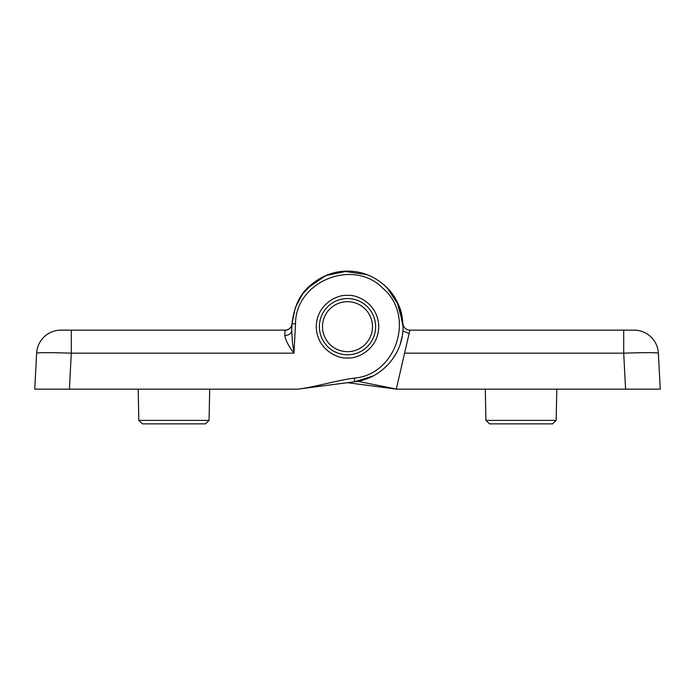 <?xml version="1.0" encoding="UTF-8"?>
<svg xmlns="http://www.w3.org/2000/svg" width="695" height="695" viewBox="0 0 695 695"><rect width="100%" height="100%" fill="white"/><g stroke="black" fill="none" stroke-linecap="round" stroke-linejoin="round"><path stroke-width="1.04" d="M130.556 330.142L217.335 330.142M347.213 357.908A31.24 31.24 0 0 0 347.5 357.916C338.361 359.167 316.685 349.793 316.26 326.676C316.685 303.55 338.361 294.176 347.5 295.436A31.24 31.24 0 0 0 347.213 295.436M347.5 354.789A28.113 28.113 0 0 1 319.387 326.676A28.113 28.113 0 0 1 347.5 298.555A28.113 28.113 0 0 1 375.613 326.676A28.113 28.113 0 0 1 347.5 354.789M347.787 295.436A31.24 31.24 0 0 0 347.5 295.436C356.639 294.176 378.315 303.55 378.74 326.676C378.315 349.793 356.639 359.167 347.5 357.916A31.24 31.24 0 0 0 347.787 357.908M71.298 330.142L60.899 330.142A24.299 24.299 0 0 0 36.635 353.173C38.72 352.478 50.275 352.478 71.298 353.173L71.298 330.142L285.098 330.142M292.048 323.583A6.941 6.941 0 0 1 285.115 330.142A6.941 6.941 0 0 0 292.048 323.583L291.683 330.49L292.387 341.671L293.959 353.173C288.807 346.492 285.741 340.611 284.75 335.529L285.106 330.299A6.941 6.898 -177 0 0 292.039 323.766C294.055 306.46 300.101 293.716 310.187 285.541C321.915 275.515 334.86 270.72 349.02 271.154C363.155 271.458 375.865 277.001 387.141 287.773C391.85 292.447 395.733 298.32 398.8 305.392C401.154 310.057 402.57 317.146 403.039 326.676L398.878 305.591L387.028 287.661L398.278 304.167L402.952 323.583L398.278 304.167L387.028 287.661L398.278 304.167L402.952 323.583L398.278 304.167L387.028 287.661L398.878 305.591L403.039 326.676C403.595 353.79 381.59 378.775 354.745 381.737L298.694 389.044M59.049 389.157L298.407 389.157M34.75 389.157L36.635 353.173L34.75 389.157L69.413 389.157L71.298 353.173L293.959 353.173L295.505 323.766L292.039 323.766M291.683 330.49A6.941 5.404 3 0 1 284.75 335.529M297.851 389.157C316.147 386.863 336.163 380.443 354.294 378.115C396.35 374.822 415.523 315.791 382.988 288.39C353.381 257.802 295.479 281.31 295.505 323.766M318.414 279.364L328.379 274.534L318.414 279.364M348.838 271.154L352.287 271.345L348.838 271.154M369.601 275.724L370.383 276.063L369.601 275.724M402.223 336.137L400.389 343.617L402.223 336.137M396.993 351.87L393.57 357.69L396.993 351.87M387.228 365.483L383.093 369.306L387.228 365.483M373.119 375.952L354.745 381.737L373.119 375.952M477.665 330.142L564.444 330.142M623.702 330.142L409.902 330.142L404.586 353.173L623.702 353.173L623.702 330.142L634.101 330.142A24.299 24.299 0 0 1 658.365 353.173C656.28 352.478 644.725 352.478 623.702 353.173L625.587 389.157L635.951 389.157M658.365 353.173L660.25 389.157L396.28 389.157L404.586 353.173M409.868 330.299L409.885 330.142A6.941 6.941 0 0 1 402.952 323.583A6.941 6.941 0 0 0 409.894 330.142M396.306 389.044L357.63 381.277L396.306 389.044M402.961 323.766L396.975 301.448M392.206 293.724L384.804 285.523M366.621 274.534L343.556 271.276M327.032 275.046L313.21 282.987L302.429 294.228L295.297 307.72L292.039 323.67M307.642 287.999L325.755 275.567L347.274 271.137L325.755 275.567L307.642 287.999L325.755 275.567L347.274 271.137L325.755 275.567L307.642 287.999M360.114 272.588L367.968 275.046L360.114 272.588M347.5 382.693L396.289 389.113L347.5 382.693M322.506 326.676A24.994 24.994 0 0 1 347.5 301.682A24.994 24.994 0 0 1 372.494 326.676A24.994 24.994 0 0 1 347.5 351.661A24.994 24.994 0 0 1 322.506 326.676M552.577 423.863L556.182 420.397L552.577 423.863L489.541 423.863L485.927 420.397L556.182 420.397L556.808 389.157M489.541 423.863L485.927 420.397L485.301 389.157M205.459 423.863L209.073 420.397L205.459 423.863L142.423 423.863L138.818 420.397L209.073 420.397L209.699 389.157M142.423 423.863L138.818 420.397L138.192 389.157M354.294 378.115L354.745 381.737M402.874 330.907L409.112 333.583"/></g></svg>
